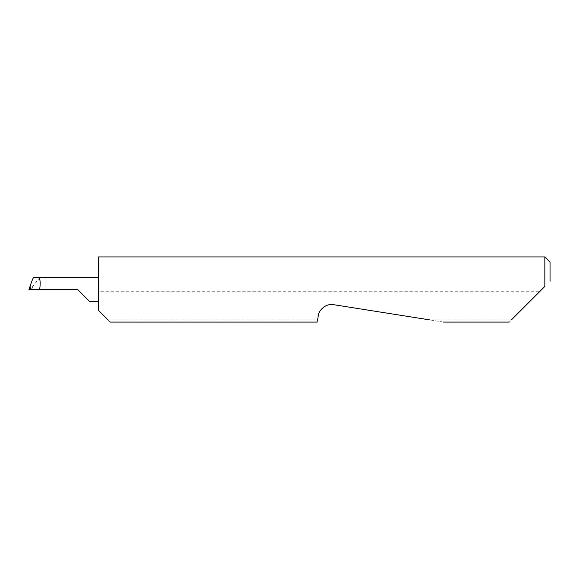 <?xml version="1.0" encoding="UTF-8"?>
<svg xmlns="http://www.w3.org/2000/svg" width="579" height="579" viewBox="0 0 579 579"><rect width="100%" height="100%" fill="white"/><g stroke="black" fill="none" stroke-linecap="round" stroke-linejoin="round"><path stroke-width="0.43" stroke-dasharray="2.9 2.17" d="M98.473 256.931L98.473 301.659L98.473 289.5L98.473 291.237L540.062 291.237L509.231 322.069M110.191 322.069L107.983 319.854L317.632 319.854L317.278 322.069M443.405 322.069L333.75 304.699C327.222 303.049 318.696 309.244 318.247 315.96L317.632 319.854M511.445 319.854L429.466 319.854M544.839 256.931L544.839 286.46M31.657 281.532L30.687 285.396L30.528 289.5L31.715 289.5L32.771 286.381L30.528 289.5L29.059 289.5M33.568 277.341L45.14 277.341L45.14 289.5L31.715 289.5M39.879 277.341L32.771 286.381M45.14 284.383L45.14 277.341M541.799 289.5L540.062 291.237M98.473 291.237L98.473 310.344L107.983 319.854M550.05 281.249L550.05 262.142M98.473 289.5L98.473 277.341L98.473 289.5M45.14 289.5L77.629 289.5"/><path stroke-width="0.87" d="M77.629 289.5L89.788 301.659L77.629 289.5L89.788 301.659L77.629 289.5L28.95 289.5L32.359 279.795L28.95 289.5M511.445 319.854L544.839 286.46L544.839 256.931L98.473 256.931L98.473 310.344L107.983 319.854M317.632 319.854L318.247 315.96C318.255 311.343 324.978 303.063 333.75 304.699L429.466 319.854M544.839 286.46L541.799 289.5M98.473 277.341L33.568 277.341L32.359 279.795M37.932 277.341C40.175 278.115 40.74 282.168 39.633 289.5M544.839 256.931L550.05 262.142L550.05 281.249M89.788 301.659L98.473 301.659M509.238 322.069L443.405 322.069M317.278 322.069L110.191 322.069"/></g></svg>
